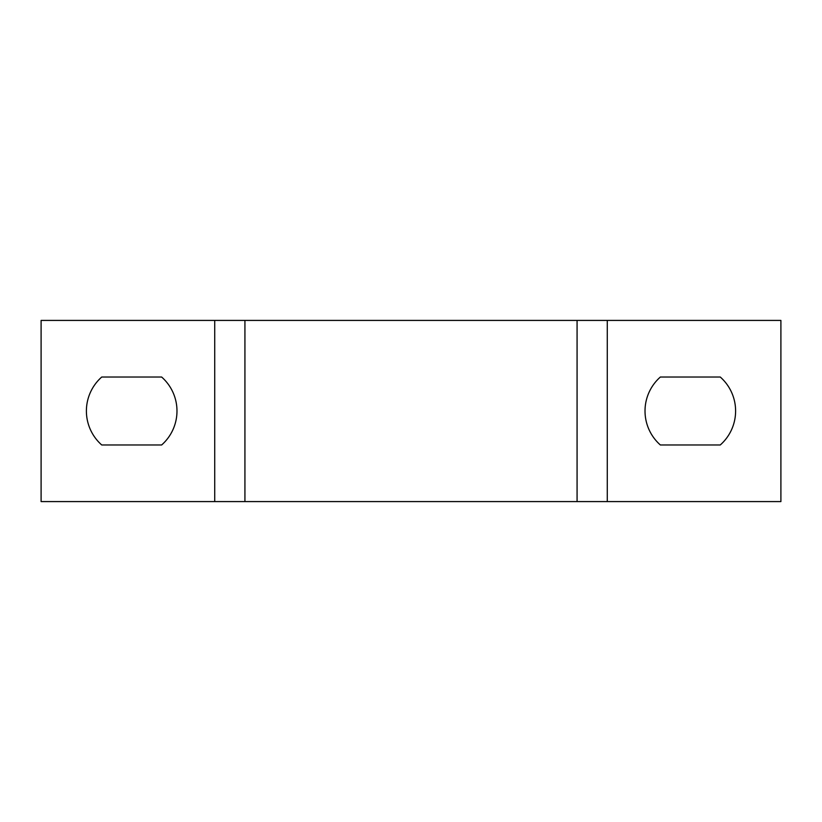 <?xml version="1.0" encoding="UTF-8"?>
<svg xmlns="http://www.w3.org/2000/svg" width="822" height="822" viewBox="0 0 822 822"><rect width="100%" height="100%" fill="white"/><g stroke="black" fill="none" stroke-linecap="round" stroke-linejoin="round"><path stroke-width="1.23" d="M607.273 320.416L780.9 320.416L780.9 501.584L607.273 501.584L607.273 320.416L41.1 320.416L41.1 501.584L607.273 501.584M720.267 444.969L660.354 444.969A45.292 45.292 0 0 1 660.354 377.031L720.267 377.031A45.292 45.292 0 0 1 720.267 444.969M577.075 501.584L577.075 320.416M244.925 501.584L244.925 320.416M161.646 444.969A45.292 45.292 0 0 0 161.646 377.031L101.733 377.031A45.292 45.292 0 0 0 101.733 444.969L161.646 444.969M214.727 501.584L214.727 320.416"/></g></svg>
